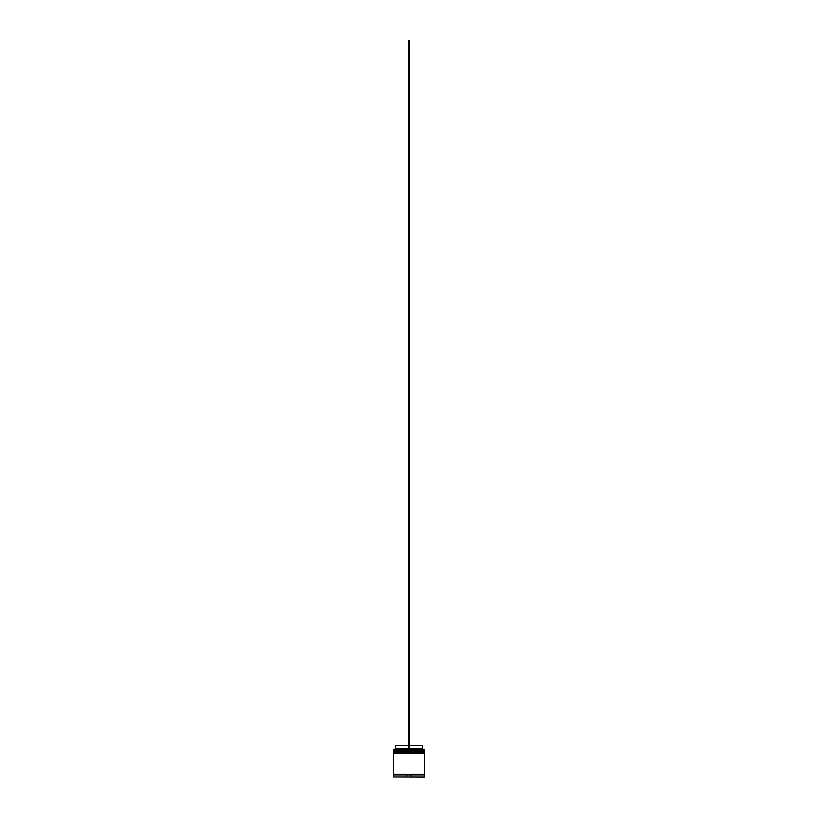 <?xml version="1.0" encoding="UTF-8"?>
<svg xmlns="http://www.w3.org/2000/svg" width="818" height="818" viewBox="0 0 818 818"><rect width="100%" height="100%" fill="white"/><g stroke="black" fill="none" stroke-linecap="round" stroke-linejoin="round"><path stroke-width="0.61" stroke-dasharray="4.09 3.07" d="M424.113 751.711L393.887 751.711L424.113 751.711L393.887 751.711L424.113 751.711L424.113 750.842L393.887 750.842L393.887 751.711M424.113 753.572L393.887 753.572L424.113 753.572L393.887 753.572L424.113 753.572L424.113 752.703L393.887 752.703L393.887 753.572M424.419 774.994L393.581 774.994L424.419 774.994M393.642 749.237L408.376 749.237L408.376 748.613L408.376 749.237L394.879 749.237L423.121 749.237L409.624 749.237L409.624 748.613L422.497 748.613M424.419 774.38L393.581 774.38L424.419 774.38M409.624 745.525L409.624 748.613L409.624 745.525L422.497 745.525M409.624 748.613L409.624 40.9L408.376 40.9L408.376 749.237L424.358 749.237M393.642 777.1L424.358 777.1M411.597 777.1L406.403 777.1L411.597 777.1L409 776.977L411.474 776.977L411.474 775.863L409 775.863L409 776.977L406.526 776.977L409 777.1L409 775.863L411.474 775.863L411.597 777.1M393.519 774.994L424.481 774.994M393.519 774.38L424.481 774.38M393.519 753.572L424.481 753.572M393.887 752.703L424.113 752.703M393.519 751.711L424.481 751.711M424.481 752.335L393.519 752.335M393.887 750.842L424.113 750.842M393.519 749.36L424.481 749.36M424.481 750.474L393.519 750.474M406.526 775.863L406.403 777.1L406.526 775.863L409 775.863L406.526 775.863M395.503 748.613L408.376 748.613L408.376 745.525L408.376 748.613M395.503 745.525L408.376 745.525M408.376 749.237L409.624 749.237M393.519 751.221L424.481 751.221M424.481 751.343L393.519 751.343M393.519 753.071L424.481 753.071M424.481 753.204L393.519 753.204M424.481 776.977L393.519 776.977"/><path stroke-width="1.23" d="M424.481 751.221L393.519 751.221L393.519 750.474L424.481 750.474L393.887 750.842L424.113 750.842L424.113 751.711M393.887 751.711L424.481 751.343M424.481 753.071L393.519 753.071L393.519 752.335L424.481 752.335L393.887 752.703L424.113 752.703L424.113 753.572M393.887 753.572L424.481 753.204M393.581 774.994L393.581 774.38M424.419 774.994L424.419 774.38M393.519 776.977L424.358 777.1L424.481 774.994L393.519 774.994L393.519 776.977L424.481 776.977M393.519 749.36L424.481 749.36L393.519 749.36L393.519 750.474M424.481 749.36L424.481 750.474M424.481 752.335L424.481 751.711L393.519 751.711L393.519 752.335M424.481 753.572L393.519 753.572L393.519 774.38L424.481 774.38L424.481 753.572M409.624 745.525L422.497 745.525L422.497 748.613L423.121 749.237M422.497 748.613L409.624 748.613M408.376 748.613L395.503 748.613L394.879 749.237M408.376 745.525L395.503 745.525L395.503 748.613M409.624 749.237L409.624 40.9L408.376 40.9L408.376 749.237"/></g></svg>
